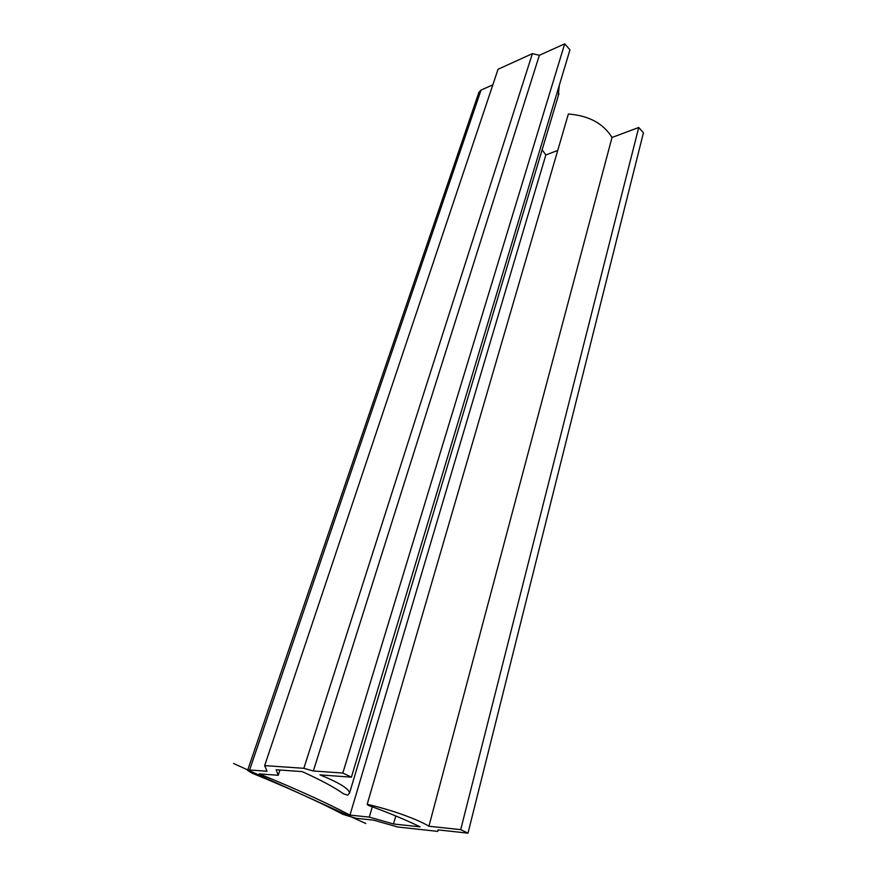 <?xml version="1.0" encoding="UTF-8"?>
<svg xmlns="http://www.w3.org/2000/svg" width="877" height="877" viewBox="0 0 877 877"><rect width="100%" height="100%" fill="white"/><g stroke="black" fill="none" stroke-linecap="round" stroke-linejoin="round"><path stroke-width="1.32" d="M437.755 831.385L438.072 829.894L467.989 833.15L460.699 829.653L428.919 826.255C417.715 819.261 390.254 809.46 367.189 804.319L368.296 805.36C388.818 812.782 406.073 819.951 420.083 826.858L393.521 823.985L369.305 817.101L349.967 815.084C326.047 802.565 295.812 788.818 259.241 773.854L278.239 775.301L276.112 769.754L302.17 771.607C320.478 779.85 334.28 787.261 343.598 793.838L347.588 795.165L349.55 793.082C349.101 788.796 339.256 782.733 320.006 774.873L351.403 777.165L342.83 773.054L313.33 770.982L303.859 768.307L264.657 765.621L267.014 771.267L249.605 769.984L247.61 770.401L252.192 773.251C288.928 788.204 319.228 801.918 343.093 814.415L355.887 818.252L373.668 820.148L397.709 826.989L437.755 831.385L438.138 829.905M467.989 833.15L643.433 132.778L638.741 127.483L612.014 137.47C603.332 123.416 588.774 115.6 568.362 114.01L367.189 804.319M460.699 829.653L638.741 127.483M428.919 826.255L612.014 137.47M393.521 823.985L395.768 815.939M369.305 817.101L372.286 806.807M349.967 815.084L545.845 154.955L542.129 149.824M557.739 150.449L545.845 154.955M278.239 775.301L279.971 770.028M558.243 95.988L559.252 85.453M351.403 777.165L569.962 49.814L564.689 43.85L539.355 55.295L532.394 53.64L498.059 69.261L264.657 765.621M342.83 773.054L564.689 43.85M313.33 770.982L539.355 55.295M303.859 768.307L532.394 53.64M492.841 84.839L481.034 90.09L478.875 92.403L247.654 770.291M365.797 823.481L233.567 763.494M249.605 769.984L481.034 90.09M558.934 93.664L349.55 793.082"/></g></svg>

